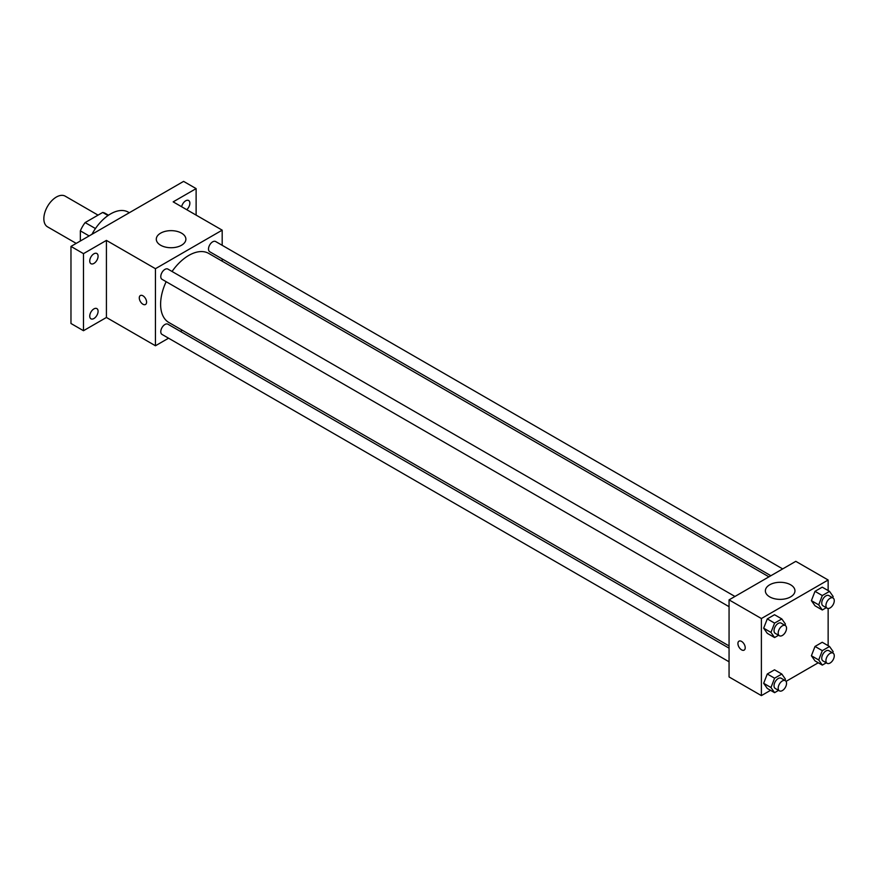 <?xml version="1.0" encoding="UTF-8"?>
<svg xmlns="http://www.w3.org/2000/svg" width="877" height="877" viewBox="0 0 877 877"><rect width="100%" height="100%" fill="white"/><g stroke="black" fill="none" stroke-linecap="round" stroke-linejoin="round"><path stroke-width="1.32" d="M98.049 215.128L65.216 196.163A17.704 10.217 120 0 0 51.579 200.91A17.704 10.217 120 0 0 43.85 218.724A17.704 10.217 120 0 0 47.511 226.825L76.211 243.389M95.45 228.546L85.135 222.583L102.686 212.453A22.846 13.188 120 0 1 105.328 213.385L108.496 215.216M80.355 241L80.355 230.859A22.846 13.188 120 0 1 85.135 222.583M89.136 235.935L80.355 230.859M108.035 215.534L102.686 212.453M129.314 212.738L128.294 212.146A35.398 20.434 120 0 0 91.942 234.312M168.57 338.193L155.448 345.768L106.424 317.474L83.479 330.717L70.971 323.492L70.971 246.415L183.6 181.386L196.119 188.61L196.119 215.106M182.306 330.256L180.366 331.385M93.916 318.526A5.898 3.409 -60 0 1 90.956 318.822A5.898 3.409 -60 0 1 90.057 314.098A5.898 3.409 -60 0 1 93.916 308.901A5.898 3.409 -60 0 1 96.865 308.605A5.898 3.409 -60 0 1 97.764 313.33A5.898 3.409 -60 0 1 93.916 318.526M93.916 263.429A5.898 3.409 -60 0 1 90.956 263.714A5.898 3.409 -60 0 1 90.057 258.989A5.898 3.409 -60 0 1 93.916 253.793A5.898 3.409 -60 0 1 96.865 253.497A5.898 3.409 -60 0 1 97.764 258.222A5.898 3.409 -60 0 1 93.916 263.429M106.424 317.474L106.424 240.397L83.479 253.65L70.971 246.415M83.479 330.717L83.479 253.65M155.448 345.768L155.448 268.702L106.424 240.397M155.448 268.702L222.188 230.158L173.175 201.863L196.119 188.61M160.623 245.231A14.799 8.54 180 0 1 156.292 239.191A14.799 8.54 180 0 1 171.092 230.651A14.799 8.54 180 0 1 185.88 239.191A14.799 8.54 180 0 1 176.748 247.084A14.799 8.54 180 0 1 160.623 245.231M181.649 206.753A5.898 3.409 -60 0 1 185.694 200.8A5.898 3.409 -60 0 1 188.643 200.515A5.898 3.409 -60 0 1 189.717 204.571A5.898 3.409 -60 0 1 186.724 209.691M166.148 281.692A39.882 23.021 120 0 0 160.612 304.253A39.882 23.021 120 0 0 168.877 322.506L729.061 645.921M768.943 576.847L208.759 253.431A39.882 23.021 120 0 0 172.045 271.475M222.188 230.158L222.188 245.319M222.188 258.945L222.188 261.182M782.679 568.91L215.632 241.526A5.898 3.409 120 0 0 211.083 243.104A5.898 3.409 120 0 0 208.507 249.046A5.898 3.409 120 0 0 209.735 251.743L770.883 575.729M729.061 648.169L167.902 324.183A5.898 3.409 120 0 0 163.363 325.773A5.898 3.409 120 0 0 160.787 331.703A5.898 3.409 120 0 0 162.004 334.411L729.061 661.795M729.061 606.687L162.004 279.303A5.898 3.409 -60 0 1 162.004 272.484A5.898 3.409 -60 0 1 167.902 269.086L734.959 596.47M146.58 302.116A5.163 2.982 60 0 1 145.505 304.483A5.163 2.982 60 0 1 140.353 301.502A5.163 2.982 60 0 1 140.353 295.538A5.163 2.982 60 0 1 144.321 296.919A5.163 2.982 60 0 1 146.58 302.116M145.516 304.483A5.163 2.982 60 0 1 140.353 301.502A5.163 2.982 60 0 1 140.353 295.538M770.543 690.331L761.389 695.614L729.061 676.945L729.061 599.868L795.801 561.335L828.14 580.004L828.14 590.572M818.263 662.771L786.055 681.374M815.007 605.788L811.4 600.646L815.007 591.339L822.231 587.162L815.007 591.339L811.4 600.646L815.007 605.788L822.308 609.997L818.701 604.867L822.308 595.549L829.532 591.383L833.15 596.513L832.668 597.774M767.287 688.445L763.67 683.304L767.287 673.996L774.512 669.82L767.287 673.996L763.67 683.304L767.287 688.445L774.588 692.666L770.971 687.524L774.588 678.206L781.813 674.04L785.43 679.182L784.937 680.431M828.14 608.485L828.14 645.68M761.389 695.614L761.389 618.537L828.14 580.004M815.007 660.896L811.4 655.755L815.007 646.448L822.231 642.271L815.007 646.448L811.4 655.755L815.007 660.896L822.308 665.106L818.701 659.964L822.308 650.657L829.532 646.492L833.15 651.622L832.668 652.872M767.287 633.337L763.67 628.195L767.287 618.888L774.512 614.722L767.287 618.888L763.67 628.195L767.287 633.337L774.588 637.557L770.971 632.416L774.588 623.108L781.813 618.932L785.43 624.073L784.937 625.323M761.389 618.537L729.061 599.868M769.699 596.875A14.799 8.54 180 0 1 765.369 590.835A14.799 8.54 180 0 1 780.157 582.295A14.799 8.54 180 0 1 794.957 590.835A14.799 8.54 180 0 1 785.825 598.728A14.799 8.54 180 0 1 769.699 596.875M745.22 647.741A5.163 2.982 60 0 1 744.156 650.109A5.163 2.982 60 0 1 738.993 647.127A5.163 2.982 60 0 1 738.993 641.164A5.163 2.982 60 0 1 742.972 642.545A5.163 2.982 60 0 1 745.22 647.741M744.156 650.098A5.163 2.982 60 0 1 738.993 647.116A5.163 2.982 60 0 1 738.993 641.164M778.557 635.266L774.588 637.557M785.321 625.542L781.155 623.13A5.898 3.409 120 0 0 776.605 624.72A5.898 3.409 120 0 0 774.029 630.651A5.898 3.409 120 0 0 775.246 633.347L779.423 635.759A5.898 3.409 120 0 0 785.321 632.35A5.898 3.409 120 0 0 785.321 625.542A5.898 3.409 120 0 0 780.771 627.121A5.898 3.409 120 0 0 778.195 633.062A5.898 3.409 120 0 0 779.423 635.759M770.971 632.416L763.67 628.195M774.588 623.108L767.287 618.888M781.813 618.932L774.512 614.722M826.287 607.706L822.308 609.997M833.051 597.993L828.875 595.582A5.898 3.409 120 0 0 824.325 597.16A5.898 3.409 120 0 0 821.749 603.102A5.898 3.409 120 0 0 822.977 605.799L827.143 608.21A5.898 3.409 120 0 0 833.051 604.801A5.898 3.409 120 0 0 833.051 597.993A5.898 3.409 120 0 0 828.502 599.572A5.898 3.409 120 0 0 825.926 605.503A5.898 3.409 120 0 0 827.143 608.21M818.701 604.867L811.4 600.646M822.308 595.549L815.007 591.339M829.532 591.383L822.231 587.162M778.557 690.374L774.588 692.666M785.321 680.651L781.155 678.239A5.898 3.409 120 0 0 776.605 679.818A5.898 3.409 120 0 0 774.029 685.759A5.898 3.409 120 0 0 775.246 688.456L779.423 690.868A5.898 3.409 120 0 0 785.321 687.458A5.898 3.409 120 0 0 785.321 680.651A5.898 3.409 120 0 0 780.771 682.229A5.898 3.409 120 0 0 778.195 688.171A5.898 3.409 120 0 0 779.423 690.868M770.971 687.524L763.67 683.304M774.588 678.206L767.287 673.996M781.813 674.04L774.512 669.82M826.287 662.815L822.308 665.106M833.051 653.102L828.875 650.69A5.898 3.409 120 0 0 824.325 652.269A5.898 3.409 120 0 0 821.749 658.21A5.898 3.409 120 0 0 822.977 660.907L827.143 663.319A5.898 3.409 120 0 0 833.051 659.91A5.898 3.409 120 0 0 833.051 653.102A5.898 3.409 120 0 0 828.502 654.681A5.898 3.409 120 0 0 825.926 660.611A5.898 3.409 120 0 0 827.143 663.319M818.701 659.964L811.4 655.755M822.308 650.657L815.007 646.448M829.532 646.492L822.231 642.271"/></g></svg>
